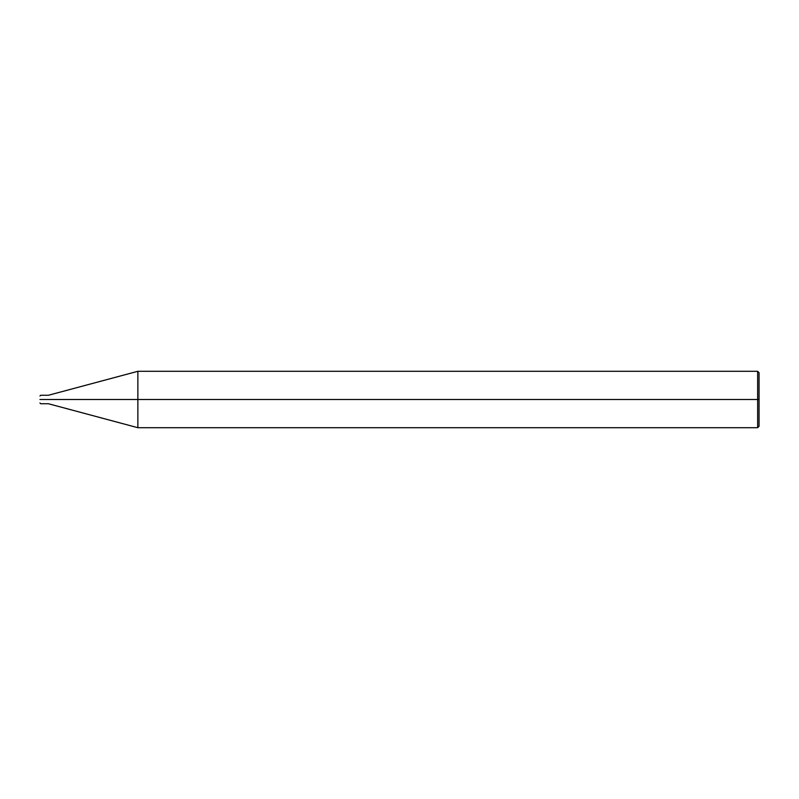 <?xml version="1.0" encoding="UTF-8"?>
<svg xmlns="http://www.w3.org/2000/svg" width="799" height="799" viewBox="0 0 799 799"><rect width="100%" height="100%" fill="white"/><g stroke="black" fill="none" stroke-linecap="round" stroke-linejoin="round"><path stroke-width="1.2" d="M47.351 399.5C47.351 404.953 47.351 404.953 47.351 399.5C47.351 394.047 47.351 394.047 47.351 399.5L40.659 399.5C40.659 394.047 40.659 394.047 40.659 399.5L39.95 399.5C39.95 394.956 39.95 394.956 39.95 399.5C39.95 404.044 39.95 404.044 39.95 399.5L40.659 399.5C40.659 394.047 40.659 394.047 40.659 399.5C40.659 404.953 40.659 404.953 40.659 399.5C40.659 404.953 40.659 404.953 40.659 399.5L47.351 399.5C47.351 404.953 47.351 404.953 47.351 399.5C47.351 394.047 47.351 394.047 47.351 399.5C47.351 394.047 47.351 394.047 47.351 399.5C47.351 404.953 47.351 404.953 47.351 399.5L48.409 399.5C48.409 394.047 48.409 394.047 48.409 399.5L47.351 399.5M759.05 399.5L759.05 426.286L759.05 372.714L759.05 399.5L757.642 399.5L757.642 371.295L757.642 399.5L137.867 399.5L137.867 371.295L137.867 399.5L48.409 399.5C48.409 394.047 48.409 394.047 48.409 399.5C48.409 404.953 48.409 404.953 48.409 399.5C48.409 404.953 48.409 404.953 48.409 399.5L137.867 399.5L137.867 371.295L137.867 427.705L137.867 399.5L137.867 427.705L137.867 399.5L757.642 399.5L757.642 371.295L757.642 427.705L757.642 399.5L757.642 427.705L757.642 399.5L759.05 399.5L759.05 426.286L759.05 399.5M759.05 372.714L757.642 371.295L137.867 371.295L48.409 395.265L40.659 395.265L39.95 395.974M759.05 426.286L757.642 427.705L137.867 427.705L48.409 403.735L40.659 403.735L39.95 403.026"/></g></svg>
